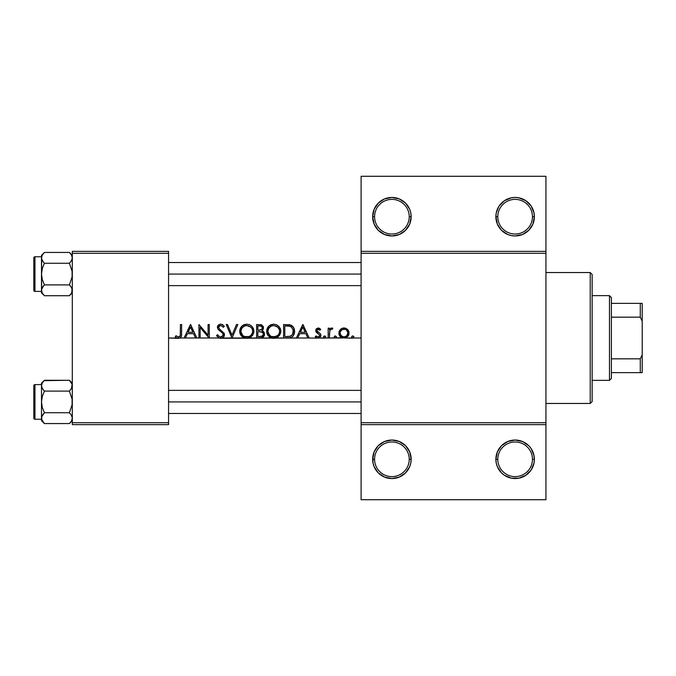 <?xml version="1.0" encoding="UTF-8"?>
<svg xmlns="http://www.w3.org/2000/svg" width="676" height="676" viewBox="0 0 676 676"><rect width="100%" height="100%" fill="white"/><g stroke="black" fill="none" stroke-linecap="round" stroke-linejoin="round"><path stroke-width="1.01" d="M372.949 455.945L373.025 463.052L374.124 466.66L378.298 472.913L384.543 477.079L391.911 478.549L399.279 477.079L405.524 472.913L409.698 466.66L410.788 463.052L411.16 459.291L409.233 459.291A17.331 17.331 0 0 0 391.911 441.969A17.331 17.331 0 0 0 374.58 459.291A17.331 17.331 0 0 0 391.911 476.622A17.331 17.331 0 0 0 409.233 459.291L411.16 459.291A19.249 19.249 0 0 1 391.911 478.549A19.249 19.249 0 0 1 372.653 459.291L374.58 459.291A17.331 17.331 0 0 1 391.911 441.969A17.331 17.331 0 0 1 409.233 459.291A17.331 17.331 0 0 1 391.911 476.622A17.331 17.331 0 0 1 374.58 459.291L372.653 459.291L372.949 462.646M534.015 455.54L531.142 448.602L528.742 445.678L522.497 441.504L515.129 440.042L507.76 441.504L501.516 445.678L497.342 451.923L495.88 459.291A19.249 19.249 0 0 1 515.129 440.042A19.249 19.249 0 0 1 534.386 459.291L532.46 459.291A17.331 17.331 0 0 0 515.129 441.969A17.331 17.331 0 0 0 497.798 459.291A17.331 17.331 0 0 0 515.129 476.622A17.331 17.331 0 0 0 532.46 459.291L534.386 459.291A19.249 19.249 0 0 1 515.129 478.549A19.249 19.249 0 0 1 495.88 459.291L497.798 459.291A17.331 17.331 0 0 1 515.129 441.969A17.331 17.331 0 0 1 532.46 459.291A17.331 17.331 0 0 1 515.129 476.622A17.331 17.331 0 0 1 497.798 459.291L495.88 459.291L496.243 463.052L497.342 466.66L501.516 472.913L504.431 475.304L511.377 478.177L518.889 478.177L525.827 475.304L531.142 469.989L534.015 463.052L534.386 459.291L533.761 454.433M372.949 213.354L372.653 216.709L374.124 209.34L378.298 203.087L384.543 198.921L391.911 197.451L399.279 198.921L405.524 203.087L409.698 209.34L410.788 212.948L411.16 216.709L409.233 216.709A17.331 17.331 0 0 0 391.911 199.378A17.331 17.331 0 0 0 374.58 216.709A17.331 17.331 0 0 0 391.911 234.031A17.331 17.331 0 0 0 409.233 216.709L411.16 216.709A19.249 19.249 0 0 1 391.911 235.958A19.249 19.249 0 0 1 372.653 216.709L374.58 216.709A17.331 17.331 0 0 1 391.911 199.378A17.331 17.331 0 0 1 409.233 216.709A17.331 17.331 0 0 1 391.911 234.031A17.331 17.331 0 0 1 374.58 216.709L372.653 216.709L372.949 220.055M518.889 197.823L515.129 197.451L518.889 197.823L525.827 200.696L531.142 206.011L534.015 212.948L534.386 216.709L532.46 216.709A17.331 17.331 0 0 0 515.129 199.378A17.331 17.331 0 0 0 497.798 216.709A17.331 17.331 0 0 0 515.129 234.031A17.331 17.331 0 0 0 532.46 216.709L534.386 216.709A19.249 19.249 0 0 1 515.129 235.958A19.249 19.249 0 0 1 495.88 216.709L497.798 216.709A17.331 17.331 0 0 1 515.129 199.378A17.331 17.331 0 0 1 532.46 216.709A17.331 17.331 0 0 1 515.129 234.031A17.331 17.331 0 0 1 497.798 216.709L495.88 216.709L496.243 212.948L495.88 216.709A19.249 19.249 0 0 1 515.129 197.451A19.249 19.249 0 0 1 534.386 216.709L532.916 224.077L528.742 230.322L522.497 234.496L515.129 235.958L511.377 235.586L515.129 235.958M351.748 336.614L352.188 338L351.74 336.614L352.787 335.93L353.827 336.623L353.387 338L361.102 338L345.402 338L352.787 338.169L353.911 337.054L353.582 336.259L351.993 336.251L351.664 337.045M334.73 338L334.29 336.614L335.338 335.93L336.378 336.623L335.938 338L342.555 338L339.893 336.166L338.887 333.513L339.639 330.37L341.921 328.384L346.036 328.375L348.546 330.784L348.816 334.721L346.196 337.713L329.373 338L335.938 338L336.454 337.054L335.338 335.93L334.214 337.054L334.73 338M324.624 335.93L323.5 337.054L324.024 338L323.576 336.614L324.624 335.93L325.663 336.623L325.224 338L328.164 338L328.164 328.147L329.373 328.147L329.373 329.601L331.029 328.105L332.584 328.181L332.161 329.364L330.809 329.398L329.702 330.936L329.373 338L319.064 338L324.624 338.169L325.748 337.054L325.418 336.259L323.829 336.251L323.5 337.045M316.909 338L315.202 336.842L316.005 335.93L318.286 336.935L319.554 336.006L319.672 335.127L316.343 332.296L315.76 330.065L316.41 328.73L318.582 328.012L320.737 329.381L319.917 330.226L317.712 329.288L316.959 330.758L320.644 334.155L320.88 335.761L320.094 337.332L318.286 338.161L309.16 338L318.024 338.169L320.407 336.961L320.906 335.33L320.449 333.8L317.264 331.409L316.934 330.513L317.762 329.271L319.917 330.226L320.737 329.381L318.21 327.978L316.41 328.73L315.793 331.198L319.697 335.38L319.156 336.521L317.957 336.961L316.005 335.93L315.202 336.842L316.909 338M222.303 338L231.919 338L226.223 324.522L227.516 324.522L232.012 335.144L236.499 324.522L237.8 324.522L232.096 338L244.509 338L241.729 336.268L240.436 334.502L239.828 329.93L242.211 325.807L246.698 324.176L249.461 324.674L251.802 326.212L253.745 329.863L253.787 332.364L252.562 335.406L249.072 338L256.626 338L256.626 324.522L261.663 324.886L263.463 327.1L263.327 329.119L261.984 330.733L264.189 332.499L264.502 334.983L263.268 337.02L260.277 338L271.465 338L269.513 336.986L267.392 334.502L266.783 329.93L269.166 325.807L273.653 324.176L276.416 324.674L278.749 326.212L280.701 329.863L280.743 332.364L279.518 335.406L276.019 338L283.582 338L283.582 324.522L291.06 325.198L293.173 326.838L294.423 329.432L294.542 332.786L293.3 335.761L291.086 337.493L287.765 338L296.375 338L302.764 324.522L309.16 338L219.801 338.262L218.213 337.535L216.548 335.397L217.68 334.713L218.872 336.251L220.646 336.961L223.063 335.617L222.801 333.352L218.399 329.643L217.461 327.877L218.39 325.046L220.731 324.176L222.818 324.843L224.322 326.457L223.224 327.285L221.779 325.857L220.224 325.587L218.627 327.083L219.328 328.832L224.195 333.344L224.457 335.228L223.553 337.07L222.303 338L223.883 336.665L224.195 333.344L219.506 329.009L218.618 327.269L219.142 326.077L220.182 325.587L222.117 326.085L223.224 327.285L224.322 326.457L222.818 324.843L220.731 324.176L218.39 325.046L217.41 327.319L218.162 329.373L222.801 333.352L223.283 334.679L222.455 336.361L220.646 336.961L218.872 336.251L217.68 334.713L216.548 335.397L218.99 338L209.29 338L222.303 338M180.036 338L184.058 338L190.455 324.522L196.851 338L198.921 338L198.921 324.522L208.081 335.127L208.081 324.522L209.29 324.522L209.29 338L176.943 338L175.253 336.792L175.963 335.752L178.565 336.961L180.247 335.71L180.433 324.522L181.641 324.522L181.557 335.473L180.543 337.654L181.464 336.082L181.641 324.522L180.433 324.522L180.247 335.71L178.565 336.961L175.963 335.752L175.253 336.792L176.943 338L168.569 338L178.498 338.346L180.255 337.873M299.738 333.682L297.693 338L307.842 338L305.848 333.682L299.738 333.682L305.848 333.682L307.842 338L309.16 338L302.941 324.522L296.375 338L297.693 338L299.738 333.682M200.13 327.421L200.13 338L209.011 338L200.13 327.421L209.29 338L209.29 324.522L208.081 324.522L208.081 335.127L198.921 324.522L198.921 338L200.13 338L200.13 327.421M187.429 333.682L185.385 338L195.533 338L193.539 333.682L187.429 333.682L193.539 333.682L195.533 338L196.851 338L190.624 324.522L184.058 338L185.385 338L187.429 333.682M507.76 198.921L504.431 200.696L511.377 197.823L515.129 197.451M496.243 212.948L498.787 206.518M361.102 251.362L545.938 251.362L545.938 176.275L361.102 176.275L545.938 176.275L545.938 251.362L361.102 251.362L361.102 176.275L361.102 253.289L545.938 253.289L545.938 422.711L361.102 422.711L361.102 251.362M72.307 424.638L168.569 424.638L168.569 422.711L72.307 422.711L72.307 253.289L168.569 253.289L168.569 422.711L168.569 251.362L72.307 251.362L168.569 251.362L168.569 253.289L72.307 253.289L72.307 251.362L72.307 422.711L168.569 422.711L168.569 424.638L72.307 424.638L72.307 422.711L72.307 424.638M361.102 424.638L545.938 424.638L545.938 251.362L545.938 253.289L361.102 253.289L361.102 422.711L545.938 422.711L545.938 499.725L545.938 424.638L361.102 424.638L361.102 422.711L361.102 499.725L361.102 424.638M403.462 201.304L402.93 200.916M402.161 200.409L401.231 199.859M401.214 199.851L399.744 199.116M398.815 198.736L396.263 197.95M395.139 197.722L393.677 197.536M393.601 197.527L392.452 197.46M391.556 197.451L391.015 197.476M390.973 197.476L388.227 197.806M388.328 197.789L384.974 198.744M384.103 199.107L378.526 202.859M377.909 203.484L376.211 205.555M375.755 206.231L374.191 209.18M373.938 209.788L373.135 212.441M373.135 220.968L373.938 223.612M374.191 224.229L375.755 227.178M376.211 227.854L377.909 229.925M378.526 230.55L381.129 232.654M381.002 232.569L384.103 234.302M384.974 234.665L390.973 235.932M391.015 235.941L391.556 235.958M392.452 235.949L393.601 235.882M393.677 235.873L395.139 235.687M396.263 235.459L398.815 234.682M399.744 234.293L402.161 233M402.93 232.493L403.462 232.105M403.462 443.895L402.93 443.507M402.161 443L401.231 442.45M401.214 442.442L399.744 441.707M398.815 441.318L396.263 440.541M395.139 440.313L393.677 440.127M393.601 440.118L392.452 440.051M391.556 440.042L391.015 440.059M390.973 440.068L388.227 440.397M388.328 440.38L384.974 441.335M384.103 441.698L378.526 445.45M377.909 446.075L376.211 448.146M375.755 448.822L374.191 451.771M373.938 452.388L373.135 455.032M373.135 463.559L373.938 466.212M374.191 466.82L375.755 469.769M376.211 470.445L377.909 472.516M378.526 473.141L381.129 475.245M381.002 475.16L384.103 476.893M384.974 477.256L390.973 478.523M391.015 478.523L391.556 478.549M392.452 478.54L393.601 478.473M393.677 478.464L395.139 478.278M396.263 478.05L398.815 477.264M399.744 476.884L402.161 475.591M402.93 475.084L403.462 474.696M511.377 235.586L507.76 234.496L501.516 230.322L497.342 224.077L495.88 216.709M499.125 206.011L504.431 200.696M411.16 216.709L409.698 224.077L405.524 230.322L399.279 234.496L391.911 235.958L384.543 234.496L378.298 230.322L374.124 224.077L372.653 216.709A19.249 19.249 0 0 1 391.911 197.451A19.249 19.249 0 0 1 411.16 216.709M545.938 499.725L361.102 499.725L545.938 499.725M518.889 440.414L515.129 440.042M507.76 441.504L504.431 443.287M496.243 455.54L495.88 459.291M511.377 478.177L515.129 478.549M411.16 459.291L409.698 451.923L405.524 445.678L399.279 441.504L391.911 440.042L384.543 441.504L378.298 445.678L374.124 451.923L372.653 459.291A19.249 19.249 0 0 1 391.911 440.042A19.249 19.249 0 0 1 411.16 459.291M181.633 334.443L181.574 335.288M177.898 336.851L178.565 336.961M179.816 336.428L179.377 336.766M176.799 336.302L176.377 336.031L176.799 336.302M180.069 337.983L181.202 336.834L180.069 337.983M302.84 327.15L305.214 332.296L300.397 332.296L302.84 327.15L300.397 332.296L305.214 332.296L302.84 327.15M319.41 328.299L319.993 328.68M318.818 329.322L317.957 329.212M317.027 330.015L317.357 329.542M315.836 331.358L315.734 330.767M316.174 332.077L315.726 330.564L316.174 332.077M317.399 333.15L317.872 333.42L317.399 333.15M316.875 336.656L316.41 336.327M320.703 336.428L320.855 335.887M320.796 334.527L320.551 333.978M319.165 332.71L318.675 332.423L319.165 332.71M318.295 332.203L317.576 331.713M328.164 328.147L328.164 338L329.373 338L329.837 330.581L330.809 329.398L332.161 329.364L332.829 328.316L331.029 328.105L329.373 329.601L329.373 328.147L328.164 328.147M331.586 327.987L332.584 328.181M329.837 330.581L330.226 329.913L329.837 330.581M329.373 334.688L329.381 333.724M330.496 329.626L331.164 329.246M352.509 335.964L351.993 336.251M347.717 329.601L348.993 332.144L347.717 329.601L346.036 328.375L342.926 328.071L341.008 328.908L339.217 331.223L339.175 334.857L341.388 337.527L345.402 338L348.055 336.166L349.053 332.626M344.506 328.004L345.022 328.071M349.053 333.53L348.993 334.012M348.808 334.755L348.537 335.389M348.351 335.727L347.954 336.302M346.822 337.358L344.701 338.135M340.628 336.969L339.893 336.166M339.411 335.397L339.132 334.721M339.056 334.476L338.938 333.91M339.065 331.679L338.955 332.144L339.065 331.679M344.481 329.22L345.292 329.415M346.72 330.353L347.794 332.364M346.399 330.049L345.478 329.491M347.574 331.612L346.982 330.632L347.861 333.107L346.737 335.862L343.974 336.961L341.211 335.862L340.087 333.107L340.315 331.747L341.988 329.736L344.76 329.263M347.844 332.727L347.219 335.271L345.461 336.69L346.365 336.183M340.155 333.868L341.211 335.862L342.478 336.69L340.374 334.595L340.104 332.727L340.729 330.936L340.155 332.347M344.735 329.263L343.594 329.204M340.729 330.944L341.245 330.319M341.803 329.854L340.991 330.589M343.983 327.978L343.45 328.004M342.926 328.071L341.008 328.899M338.896 333.606L338.972 334.096M339.251 335.059L340.366 336.716M342.014 337.823L342.977 338.093M348.216 335.938L348.698 335.059L348.216 335.938M348.977 334.096L349.053 333.606M348.993 332.144L348.731 331.223M348.546 330.784L348.301 330.361M344.735 336.901L342.478 336.69M335.051 335.964L334.535 336.251M283.582 324.522L283.582 338L290.443 337.704L292.767 336.378L294.204 334.096L294.643 331.434L293.671 327.556L290.241 324.902L283.582 324.522M288.475 324.607L289.243 324.691M290.587 325.012L292.362 326.009M290.401 337.713L289.674 337.865M289.117 337.932L288.441 337.983L289.117 337.932M290.283 326.423L288.863 326.077L291.39 327.015L293.232 329.761L292.649 334.409L290.198 336.276L284.799 336.614L284.799 325.908L289.725 326.238M287.832 325.967L286.945 325.925M293.384 330.589L291.39 327.015L293.232 329.761L293.257 332.981L293.426 331.012M291.094 337.493L291.702 337.197M294.542 332.778L294.643 331.434M294.415 329.415L293.663 327.539M293.342 327.057L292.978 326.601M289.962 336.344L292.649 334.409L290.562 336.141L287.308 336.606M273.653 324.176L270.932 324.725L268.659 326.28L267.172 328.595L266.648 331.325L266.969 333.479L269.513 336.986L273.755 338.346L277.971 336.978L280.506 333.437L280.819 331.257L280.312 328.511L278.749 326.212L276.416 324.674L273.298 324.184M268.262 326.719L267.172 328.595M267.451 327.97L267.713 327.505M268.752 326.187L269.724 325.384M276.433 324.683L278.765 326.229M280.303 328.511L280.515 329.085M280.793 330.547L280.701 329.854M280.819 331.257L280.802 331.722M273.755 338.346L268.702 336.285M268.676 336.251L268.042 335.533M266.961 333.437L266.674 331.874M273.89 325.562L277.87 327.192L279.171 329.026L279.61 331.257L279.18 333.488L277.887 335.355L275.952 336.555L271.49 336.563L269.597 335.347L267.873 331.654M279.509 330.116L279.171 329.026L279.501 330.116M279.382 329.618L277.43 326.821L279.103 328.874M277.177 326.635L275.411 325.798M267.882 331.823L268.287 329.094L269.563 327.226L271.473 326.001L274.034 325.57M274.279 336.944L277.887 335.355L274.845 336.868L271.532 336.58M277.456 335.719L277.878 335.364M278.022 335.228L279.365 332.981M278.968 333.919L278.63 334.485M279.509 332.389L279.18 333.488M268.203 333.285L267.966 332.44M271.98 336.733L272.487 336.851M273.991 325.562L273.417 325.562M272.098 325.781L271.473 326.001M269.166 325.807L268.659 326.28L269.166 325.807M266.91 329.356L266.775 329.939M267.172 334.037L267.84 335.254M271.034 337.848L271.693 338.068L271.034 337.848M272.377 338.228L273.408 338.338M274.11 338.338L275.14 338.22M275.825 338.059L277.109 337.535M280.701 332.643L280.81 331.603M275.952 336.555L275.402 336.741M269.597 335.355L268.102 332.989L270.493 336.048M267.865 331.029L268.93 327.953L271.482 325.993M270.003 326.846L268.592 328.485M261.781 324.945L256.626 324.522L256.626 338L261.544 337.865L264.248 335.744L264.358 332.879L261.984 330.733L263.395 328.916L263.327 326.643L261.24 324.742M260.429 324.59L261.435 324.801M263.217 326.407L263.463 327.108M262.651 330.201L261.984 330.733M262.254 330.834L263.327 331.434M263.032 331.223L264.358 332.879M264.553 334.603L263.986 336.2M264.493 334.992L264.265 335.71M264.502 334.975L263.277 337.011M260.978 326.094L257.843 325.908L260.902 326.069L262.254 327.311L261.992 329.051L261.071 329.854L257.843 330.226L257.843 325.908L257.843 330.226L258.654 330.226M262.026 326.821L262.246 328.494L262.026 326.829L260.463 325.976L261.401 326.271M262.001 329.026L259.271 330.209M258.646 331.603L262.305 332.246L263.327 333.733L262.998 335.38L262.051 336.217L257.843 336.614L257.843 331.603L257.843 336.614L259.559 336.614M263.201 333.31L263.327 333.733L263.201 333.31M262.989 332.922L261.164 331.764L262.896 332.786M261.865 337.78L262.609 337.468M264.409 333.031L264.189 332.499M259.271 331.612L259.905 331.629L259.271 331.612M261.587 331.891L261.164 331.764M263.158 335.102L263.37 334.172L262.584 335.862L260.201 336.606M261.147 336.504L262.998 335.38M259.973 325.916L260.742 326.035M262.33 327.885L262.136 328.781L262.33 327.885M259.576 330.192L261.587 329.516M246.698 324.176L243.985 324.725L241.704 326.28L240.217 328.595L239.701 331.325L240.014 333.479L242.566 336.986L246.808 338.346L251.016 336.978L253.551 333.437L253.863 331.257L253.356 328.511L251.802 326.212L249.461 324.674L246.343 324.184M241.315 326.719L240.757 327.505M241.797 326.187L242.768 325.384M249.486 324.683L251.81 326.229M253.348 328.494L253.559 329.085M253.838 330.547L253.745 329.854M253.863 331.257L253.846 331.815M253.787 332.355L253.542 333.454M249.055 338L247.957 338.262M246.808 338.346L241.746 336.285M241.721 336.251L241.087 335.533M240.529 334.671L240.31 334.248M240.005 333.437L239.718 331.874M246.934 325.562L250.923 327.192L252.216 329.026L252.655 330.97L252.224 333.488L250.931 335.355L249.005 336.555L244.535 336.563L242.65 335.347L240.918 331.654M252.427 329.618L252.545 330.108M252.148 328.874L252.554 330.116M250.931 327.201L248.464 325.798M240.926 331.823L241.332 329.094L242.616 327.226L244.518 326.001L247.078 325.57M250.5 335.719L250.923 335.364M251.066 335.228L252.41 332.981M252.021 333.919L251.675 334.485M252.554 332.389L252.224 333.488M248.996 336.555L246.757 336.961L244.264 336.454M244.028 336.335L244.577 336.58M245.025 336.733L245.515 336.851M247.044 325.562L246.47 325.562M245.616 325.671L244.002 326.238L245.616 325.671M245.143 325.781L244.518 326.001M242.211 325.807L241.704 326.28L242.211 325.807M240.495 327.97L240.208 328.604M239.955 329.356L239.828 329.939M240.217 334.037L240.884 335.254M244.087 337.848L244.737 338.068L244.087 337.848M245.422 338.228L246.453 338.338M247.154 338.338L248.193 338.22M248.869 338.059L250.154 337.535M253.745 332.643L253.855 331.603M247.323 336.944L248.455 336.733M241.34 333.522L242.65 335.347L241.011 332.44M240.91 331.029L241.974 327.953L244.526 325.993M243.047 326.846L241.636 328.485M226.223 324.522L232.096 338L237.8 324.522L236.499 324.522L232.012 335.144L227.516 324.522L226.223 324.522M221.61 336.809L222.041 336.623M223.224 335.161L223.283 334.628M223.257 334.383L222.632 333.141M220.368 331.206L219.785 330.784M217.418 327.598L217.418 327.083M217.672 326.052L218.601 324.869M218.779 324.75L220.097 324.226M220.41 324.193L221.838 324.353M223.443 325.393L224.322 326.457M220.798 325.57L219.877 325.663M219.523 325.807L218.661 326.905M216.878 335.98L217.25 336.53L216.878 335.98M218.171 337.493L219.328 338.135M222.083 338.093L223.612 337.003M223.874 336.673L224.187 336.124L223.874 336.673M224.415 334.003L224.195 333.344L224.415 334.003M218.635 327.514L218.627 327.083M221.779 325.857L222.32 326.263M222.336 324.556L221.821 324.345M218.906 324.666L218.39 325.046L218.906 324.666M217.968 325.528L217.469 326.685L217.968 325.528M221.027 331.688L221.66 332.203L221.027 331.688M190.531 327.15L192.905 332.296L188.089 332.296L190.531 327.15L188.089 332.296L192.905 332.296L190.531 327.15M346.737 335.862L347.794 333.868M343.594 336.944L344.354 336.944M340.104 332.727L340.104 333.496M286.261 325.908L284.799 325.908L284.799 336.614L286.345 336.614M292.649 334.409L293.257 332.972M279.585 331.823L279.602 330.97M271.49 336.563L274 336.961M267.865 331.316L267.89 331.882M268.102 329.626L267.89 330.741M277.87 327.192L277.43 326.821M263.37 334.172L263.327 333.733M252.63 331.823L252.655 330.97M244.535 336.563L247.044 336.961M242.65 335.347L243.537 336.048M240.91 331.316L240.935 331.882M241.146 329.626L240.935 330.741M590.216 272.538L592.142 274.464L592.142 401.536L590.216 403.462L545.938 403.462L590.216 403.462L590.216 272.538L545.938 272.538L590.216 272.538L590.216 403.462L592.142 401.536L592.142 274.464L590.216 272.538M168.569 401.924L361.102 401.924L168.569 401.924M72.307 418.233L71.504 420.928L69.408 423.565L44.405 423.565L42.318 420.945L41.498 418.148L41.498 420.658L44.405 423.565L41.718 419.576L41.709 416.737L44.405 412.74L69.408 412.74L71.487 415.36L72.307 418.148L71.504 420.928L69.408 423.565L71.521 420.894M71.783 387.923L69.408 391.1L44.405 391.1L42.318 388.489L41.498 385.692L42.309 388.472L43.712 390.365M42.284 382.946L44.405 380.284L69.408 380.284L72.307 383.182L69.408 380.284L44.041 380.656M41.498 383.182L41.498 385.692L42.309 382.912L44.405 380.284L41.498 383.182L41.498 401.924L42.309 396.347L44.405 391.1L69.408 391.1L72.095 399.102L72.095 404.747L69.408 412.74L44.405 412.74L42.309 407.484L41.498 401.924L41.498 419.238L34.958 419.247A1.158 1.158 0 0 1 33.8 418.089L33.8 385.751L33.8 418.089A1.158 1.158 0 0 0 34.958 419.247L34.958 384.593A1.158 1.158 0 0 0 33.8 385.751A1.158 1.158 0 0 1 34.958 384.593L34.958 419.247L41.498 419.247L41.498 420.658L44.405 423.565L69.408 423.565L72.307 420.658M41.709 419.551L41.498 418.148L41.709 419.551M42.03 415.917L44.405 412.74L42.309 407.484L41.498 401.924L41.498 418.148L42.309 415.368M42.039 383.419L42.267 382.979M42.03 387.923L42.309 388.472L42.03 387.923M71.766 420.421L71.538 420.861M72.095 387.094L71.495 388.472L72.095 384.281L72.095 387.086M72.095 416.754L72.307 418.148L72.095 416.754M71.656 415.655L70.101 413.475M361.102 274.076L168.569 274.076L361.102 274.076M71.783 260.083L69.408 263.26L44.405 263.26L42.318 260.64L41.498 257.852L42.309 255.063L44.041 252.816M42.284 255.105L44.405 252.435L69.408 252.435L72.307 255.342L69.408 252.435L44.405 252.435L41.498 255.342L41.498 274.076L42.309 268.507L44.405 263.26L69.408 263.26L72.095 271.262L72.095 276.906L69.408 284.9L44.405 284.9L42.309 279.644L41.498 274.076L41.498 291.398L34.958 291.407A1.158 1.158 0 0 1 33.8 290.249L33.8 257.911L33.8 290.249A1.158 1.158 0 0 0 34.958 291.407L34.958 256.753A1.158 1.158 0 0 0 33.8 257.911A1.158 1.158 0 0 1 34.958 256.753L34.958 291.407L41.498 291.407L41.498 292.818L44.405 295.716L42.318 293.105L41.498 290.308L41.498 292.818L44.405 295.716L42.318 293.105L41.498 290.308L42.309 287.528L44.405 284.9L69.408 284.9L71.487 287.511L72.307 290.308L71.504 293.088L69.408 295.716L44.405 295.716L69.408 295.716L72.307 292.818M42.03 288.077L44.405 284.9L42.309 279.644L41.498 274.076L41.709 291.719M42.039 255.579L42.267 255.139M41.498 255.342L41.709 259.263L43.712 262.525M42.03 260.083L42.309 260.623L42.03 260.083M71.766 292.581L72.095 288.897L72.307 290.308L71.495 287.528L70.101 285.635M71.521 255.105L72.307 257.852L71.495 260.632L72.307 257.852L71.504 255.072L72.095 256.441M69.848 252.9L71.538 255.139M71.487 260.64L69.408 263.26L72.095 271.262L72.095 276.906L69.408 284.9L71.656 287.815M41.709 291.711L41.709 288.914L43.712 285.635L42.309 287.528M41.498 256.753L34.958 256.753L41.498 256.753M71.504 255.072L69.408 252.435M44.405 252.435L42.318 255.055M41.498 257.767L42.309 255.072M41.709 259.246L41.498 274.076L42.309 268.507L44.405 263.26L42.318 260.64L41.498 257.852M43.957 295.26L44.405 295.716M71.487 382.895L69.408 380.284L72.095 384.281M71.487 388.489L69.408 391.1L72.095 399.102L72.095 404.747L69.408 412.74L71.487 415.36L72.307 418.148M43.712 413.475L42.318 415.36L43.712 413.475M41.498 384.593L34.958 384.593L41.498 384.593M44.405 380.284L42.318 382.895M41.498 385.616L42.309 382.912M41.709 387.086L41.498 385.692L42.318 388.489L44.405 391.1L42.309 396.347L41.498 401.924L41.498 385.692M43.957 423.1L44.405 423.565M69.848 380.74L69.408 380.284M609.473 295.64L611.391 297.567L611.391 303.347L611.391 297.567L609.473 295.64L592.142 295.64L609.473 295.64L609.473 380.36L592.142 380.36L609.473 380.36L609.473 295.64M611.391 378.433L609.473 380.36L611.391 378.433L611.391 372.653L611.391 378.433M611.391 317.171L611.391 358.829L611.391 303.347L611.391 317.171L640.273 317.171L642.2 321.218L642.2 354.782L640.273 358.829L611.391 358.829L611.391 372.653L611.391 358.829L640.273 358.829L640.273 372.653L642.2 372.653L642.2 354.782L642.2 372.653L640.273 372.653L640.273 358.829L642.2 354.782L642.2 303.347L611.391 303.347L640.273 303.347L640.273 317.171L640.273 303.347L642.2 303.347L642.2 321.218L640.273 317.171L611.391 317.171M611.391 372.653L640.273 372.653L611.391 372.653M361.102 390.365L168.569 390.365M361.102 413.475L168.569 413.475M168.569 285.635L361.102 285.635M168.569 262.525L361.102 262.525"/></g></svg>
